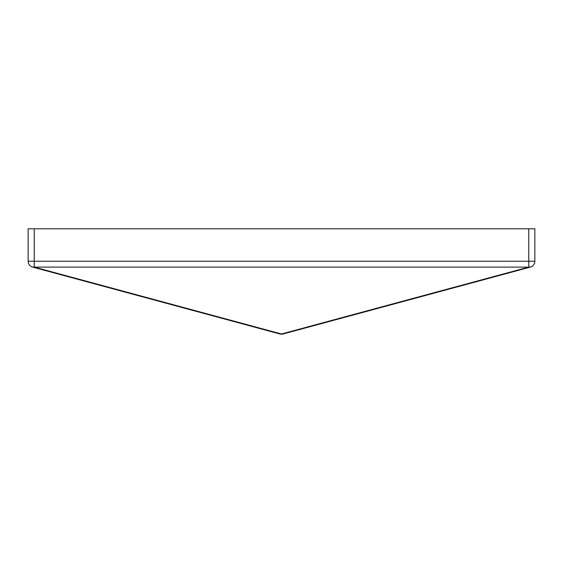 <?xml version="1.0" encoding="UTF-8"?>
<svg xmlns="http://www.w3.org/2000/svg" width="563" height="563" viewBox="0 0 563 563"><rect width="100%" height="100%" fill="white"/><g stroke="black" fill="none" stroke-linecap="round" stroke-linejoin="round"><path stroke-width="0.84" d="M28.15 228.803L28.15 261.232L34.23 261.232L34.23 267.101L528.77 267.101L281.5 333.986L34.23 267.101L528.77 267.101L528.77 261.232L34.23 261.232L34.23 228.803L528.77 228.803L528.77 261.232L34.23 261.232L34.23 228.803L28.15 228.803L28.15 261.232A6.08 6.08 0 0 0 32.64 267.101A6.08 6.08 0 0 1 28.15 261.232L34.23 261.232L34.23 267.101A6.08 4.223 105.1 0 1 32.64 267.101L34.23 267.101L281.5 333.986A6.08 4.223 74.9 0 0 283.09 333.986L530.36 267.101C533.175 266.151 534.674 264.195 534.85 261.232L534.85 228.803L28.15 228.803M534.85 261.232A6.08 6.08 0 0 1 530.36 267.101A6.08 4.223 -105.1 0 1 528.77 267.101L530.36 267.101L281.5 334.197A6.08 6.08 0 0 0 283.09 333.986A6.08 6.08 0 0 1 281.5 334.197L32.64 267.101L279.91 333.986A6.08 4.223 -74.9 0 0 281.5 333.986L528.77 267.101L528.77 261.232L534.85 261.232L534.85 228.803L528.77 228.803L528.77 261.232L534.85 261.232M279.91 333.986A6.08 6.08 0 0 0 281.5 334.197A6.08 6.08 0 0 1 279.91 333.986L280.691 334.091M282.309 334.091L283.09 333.986"/></g></svg>
